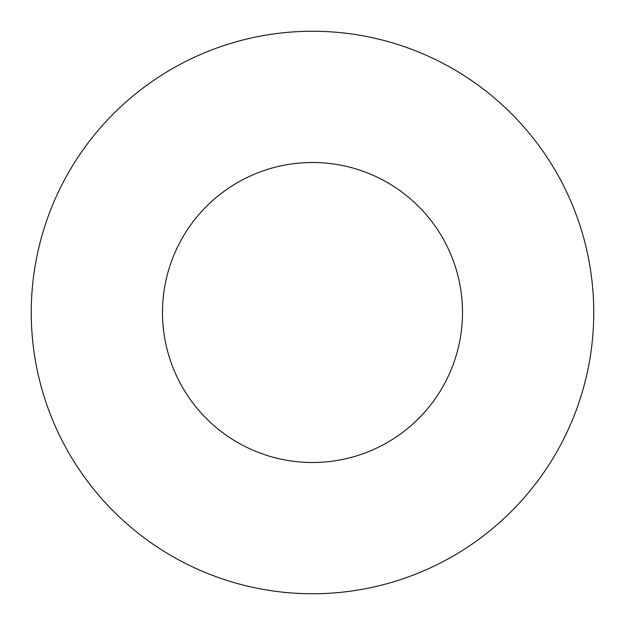 <?xml version="1.0" encoding="UTF-8"?>
<svg xmlns="http://www.w3.org/2000/svg" width="625" height="625" viewBox="0 0 625 625"><rect width="100%" height="100%" fill="white"/><g stroke="black" fill="none" stroke-linecap="round" stroke-linejoin="round"><path stroke-width="0.94" d="M462.5 312.5A150 150 0 0 1 237.5 442.406A150 150 0 0 1 237.5 182.594A150 150 0 0 1 462.5 312.5M593.75 312.5A281.25 281.25 0 0 1 171.875 556.07A281.25 281.25 0 0 1 171.875 68.93A281.25 281.25 0 0 1 593.75 312.5"/></g></svg>
